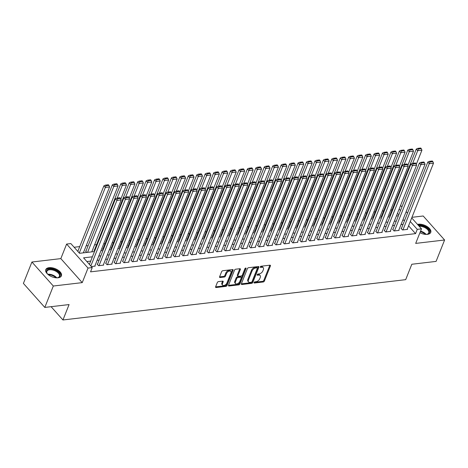 <?xml version="1.0" encoding="UTF-8"?>
<svg xmlns="http://www.w3.org/2000/svg" width="468" height="468" viewBox="0 0 468 468"><rect width="100%" height="100%" fill="white"/><g stroke="black" fill="none" stroke-linecap="round" stroke-linejoin="round"><path stroke-width="0.7" d="M254.077 282.502A0.743 0.439 138.3 0 0 254.106 282.929A0.743 0.439 138.3 0 0 254.422 283.023L263.227 281.988A1.059 0.626 138.3 0 0 264.391 281.052L270.41 265.929A1.059 0.626 138.3 0 0 270.369 265.321A1.059 0.626 138.3 0 0 269.913 265.186L261.109 266.222A0.743 0.439 138.3 0 0 260.296 266.877A0.743 0.439 138.3 0 0 260.325 267.304A0.743 0.439 138.3 0 0 260.641 267.398L261.782 267.263A3.387 2.007 138.3 0 1 263.238 267.696A3.387 2.007 138.3 0 1 263.361 269.638L262.864 270.902A3.387 2.007 138.3 0 1 259.143 273.903L258.003 274.032A0.743 0.439 138.3 0 0 257.189 274.693A0.743 0.439 138.3 0 0 257.213 275.114A0.743 0.439 138.3 0 0 257.535 275.213L258.675 275.079A3.387 2.007 138.3 0 1 260.132 275.512A3.387 2.007 138.3 0 1 260.255 277.454L259.752 278.712A3.387 2.007 138.3 0 1 256.031 281.713L254.89 281.847A0.743 0.439 138.3 0 0 254.077 282.502M58.102 277.793A8.412 4.376 21.7 0 0 61.407 275.839A8.412 4.376 21.7 0 0 58.014 270.124A8.412 4.376 21.7 0 0 49.081 267.673A8.412 4.376 21.7 0 0 45.776 269.621A8.412 4.376 21.7 0 0 49.169 275.342A8.412 4.376 21.7 0 0 58.102 277.793M419.931 232.736A8.412 4.376 21.7 0 0 427.436 234.351A8.412 4.376 21.7 0 0 430.741 232.403A8.412 4.376 21.7 0 0 427.342 226.682A8.412 4.376 21.7 0 0 418.41 224.231A8.412 4.376 21.7 0 0 417.503 224.394M218.48 281.607A1.059 0.626 138.3 0 0 217.316 282.543L215.625 286.785A1.059 0.626 138.3 0 0 215.666 287.393A1.059 0.626 138.3 0 0 216.122 287.527L225.898 286.381A1.059 0.626 138.3 0 0 227.062 285.439L233.082 270.317A1.059 0.626 138.3 0 0 233.041 269.714A1.059 0.626 138.3 0 0 232.584 269.574L222.809 270.726A1.059 0.626 138.3 0 0 221.645 271.662L219.603 276.787A1.059 0.626 138.3 0 0 219.644 277.395A1.059 0.626 138.3 0 0 220.1 277.53L224.283 277.038A1.059 0.626 138.3 0 0 225.447 276.102L226.459 273.558A2.831 1.679 138.3 0 1 228.554 271.37A2.831 1.679 138.3 0 1 230.788 271.417A2.831 1.679 138.3 0 1 230.894 273.037L226.927 282.994A2.831 1.679 138.3 0 1 224.833 285.182A2.831 1.679 138.3 0 1 222.598 285.141A2.831 1.679 138.3 0 1 222.499 283.514L223.154 281.859A1.059 0.626 138.3 0 0 223.119 281.25A1.059 0.626 138.3 0 0 222.663 281.116L218.48 281.607M44.805 307.423L23.4 283.415L31.918 262.021L53.317 286.024L44.805 307.423L69.077 304.569L62.946 319.972L405.686 279.659L411.817 264.256L436.082 261.401L444.6 240.002L415.689 243.401L421.475 228.852L417.257 229.349L415.555 233.631L90.54 271.855L92.243 267.579L88.025 268.076L66.62 244.068L70.838 243.571L79.519 253.305L94.489 251.544M53.317 286.024L82.233 282.625L88.025 268.076M241.394 283.754A1.059 0.626 138.3 0 0 241.435 284.363A1.059 0.626 138.3 0 0 241.892 284.497L251.667 283.345A1.059 0.626 138.3 0 0 252.831 282.409L258.851 267.286A1.059 0.626 138.3 0 0 258.81 266.684A1.059 0.626 138.3 0 0 258.354 266.544L248.578 267.696A1.059 0.626 138.3 0 0 247.414 268.632L241.394 283.754M238.785 284.866L229.004 286.012A1.059 0.626 138.3 0 1 228.548 285.878A1.059 0.626 138.3 0 1 228.513 285.269L234.526 270.147A1.059 0.626 138.3 0 1 235.691 269.211L239.879 268.72A1.059 0.626 138.3 0 1 240.33 268.854A1.059 0.626 138.3 0 1 240.371 269.463L237.931 275.594A1.059 0.626 138.3 0 0 237.966 276.202A1.059 0.626 138.3 0 0 238.423 276.336L241.201 276.009A1.059 0.626 138.3 0 0 242.365 275.073L244.904 268.69A0.743 0.439 138.3 0 1 245.454 268.117A0.743 0.439 138.3 0 1 246.039 268.129A0.743 0.439 138.3 0 1 246.063 268.55L239.949 283.924A1.059 0.626 138.3 0 1 238.785 284.866L238.206 284.216L228.483 285.357M444.6 240.002L423.195 215.994L411.951 217.316M85.995 251.064L85.574 251.117L86.761 252.451M94.437 250.076L94.015 250.123L94.735 250.93M102.878 249.081L102.457 249.128L103.176 249.935M111.32 248.087L110.898 248.139L111.618 248.947M119.761 247.092L119.34 247.145L120.06 247.952M128.203 246.104L127.782 246.15L128.501 246.958M136.644 245.109L136.223 245.156L136.943 245.969M145.086 244.115L144.665 244.167L145.384 244.975M153.527 243.12L153.106 243.173L153.826 243.98M161.969 242.131L161.548 242.178L162.267 242.986M170.41 241.137L169.989 241.184L170.709 241.997M178.852 240.142L178.431 240.195L179.15 241.002M187.294 239.148L186.872 239.201L187.592 240.008M195.735 238.159L195.314 238.206L196.034 239.013M204.177 237.165L203.755 237.212L204.481 238.025M212.624 236.17L212.197 236.223L212.922 237.03M221.066 235.182L220.639 235.228L221.364 236.036M229.507 234.187L229.08 234.234L229.806 235.041M237.949 233.193L237.528 233.245L238.247 234.053M246.39 232.198L245.969 232.251L246.689 233.058M254.832 231.21L254.411 231.256L255.13 232.064M263.273 230.215L262.852 230.262L263.572 231.075M271.715 229.221L271.294 229.273L272.013 230.081M280.156 228.226L279.735 228.279L280.455 229.086M288.598 227.237L288.177 227.284L288.896 228.091M297.04 226.243L296.618 226.29L297.338 227.103M305.481 225.248L305.06 225.301L305.779 226.108M313.923 224.254L313.501 224.307L314.221 225.114M322.364 223.265L321.943 223.312L322.663 224.119M330.806 222.271L330.385 222.318L331.104 223.131M339.247 221.276L338.826 221.329L339.546 222.136M347.689 220.282L347.268 220.334L347.987 221.142M356.13 219.293L355.709 219.34L356.435 220.147M364.578 218.299L364.151 218.351L364.876 219.159M373.019 217.304L372.592 217.357L373.318 218.164M381.461 216.315L381.034 216.362L381.759 217.17M401.468 228.296L401.047 228.343L402.498 229.969L407.558 229.373L407.283 229.063M393.026 229.291L392.605 229.338L394.05 230.958L399.116 230.367L398.841 230.051M384.585 230.279L384.164 230.332L385.609 231.952L390.675 231.356L390.4 231.046M376.143 231.274L375.722 231.327L377.167 232.947L382.233 232.35L381.958 232.04M367.702 232.268L367.281 232.315L368.725 233.941L373.792 233.345L373.517 233.029M359.26 233.263L358.839 233.31L360.284 234.93L365.35 234.339L365.075 234.023M350.819 234.252L350.397 234.304L351.842 235.925L356.909 235.328L356.628 235.018M342.377 235.246L341.956 235.299L343.401 236.919L348.467 236.322L348.186 236.012M333.936 236.241L333.514 236.287L334.959 237.914L340.025 237.317L339.745 237.001M325.494 237.235L325.073 237.282L326.518 238.902L331.584 238.306L331.303 237.996M317.052 238.224L316.631 238.276L318.076 239.897L323.142 239.3L322.861 238.99M308.611 239.218L308.19 239.265L309.635 240.891L314.701 240.295L314.42 239.985M300.169 240.213L299.748 240.259L301.193 241.88L306.259 241.289L305.978 240.973M291.728 241.201L291.307 241.254L292.752 242.874L297.818 242.278L297.537 241.968M283.286 242.196L282.865 242.249L284.31 243.869L289.376 243.272L289.095 242.962M274.845 243.19L274.418 243.237L275.868 244.863L280.935 244.267L280.654 243.957M266.403 244.185L265.976 244.232L267.427 245.852L272.487 245.261L272.212 244.945M257.962 245.173L257.535 245.226L258.985 246.847L264.046 246.25L263.771 245.94M249.514 246.168L249.093 246.221L250.544 247.841L255.604 247.244L255.329 246.934M241.073 247.162L240.651 247.209L242.096 248.836L247.162 248.239L246.888 247.923M232.631 248.157L232.21 248.204L233.655 249.824L238.721 249.233L238.446 248.917M224.19 249.146L223.768 249.198L225.213 250.819L230.279 250.222L230.004 249.912M215.748 250.14L215.327 250.193L216.772 251.813L221.838 251.217L221.563 250.906M207.306 251.135L206.885 251.181L208.33 252.808L213.396 252.211L213.121 251.895M198.865 252.129L198.444 252.176L199.889 253.796L204.955 253.2L204.674 252.89M190.423 253.118L190.002 253.17L191.447 254.791L196.513 254.194L196.232 253.884M181.982 254.112L181.561 254.165L183.006 255.785L188.072 255.189L187.791 254.879M173.54 255.107L173.119 255.154L174.564 256.78L179.63 256.183L179.349 255.867M165.099 256.095L164.677 256.148L166.122 257.769L171.189 257.172L170.908 256.862M156.657 257.09L156.236 257.143L157.681 258.763L162.747 258.166L162.466 257.856M148.216 258.084L147.794 258.131L149.239 259.758L154.305 259.161L154.025 258.851M139.774 259.079L139.353 259.126L140.798 260.746L145.864 260.155L145.583 259.839M131.332 260.068L130.911 260.12L132.356 261.741L137.422 261.144L137.142 260.834M122.891 261.062L122.464 261.115L123.915 262.735L128.981 262.139L128.7 261.828M114.449 262.057L114.022 262.103L115.473 263.73L120.533 263.133L120.258 262.817M106.008 263.051L105.581 263.098L107.032 264.718L112.092 264.127L111.817 263.812M97.56 264.04L97.139 264.092L98.59 265.713L103.65 265.116L103.375 264.806M415.555 233.631L408.576 225.804M403.042 224.347L401.017 224.587M394.6 225.342L392.576 225.582M386.159 226.331L384.134 226.57M377.717 227.325L375.687 227.565M369.275 228.32L367.245 228.559M360.834 229.314L358.804 229.548M352.392 230.303L350.362 230.543M343.951 231.297L341.921 231.537M335.509 232.292L333.479 232.532M327.068 233.286L325.038 233.52M318.62 234.275L316.596 234.515M310.179 235.269L308.155 235.509M301.737 236.264L299.713 236.504M293.296 237.258L291.271 237.492M284.854 238.247L282.83 238.487M276.412 239.242L274.388 239.481M267.971 240.236L265.947 240.476M259.529 241.231L257.505 241.465M251.088 242.219L249.064 242.459M242.646 243.214L240.622 243.454M234.205 244.208L232.181 244.442M225.763 245.197L223.733 245.437M217.322 246.191L215.292 246.431M208.88 247.186L206.85 247.426M200.439 248.18L198.409 248.414M191.997 249.169L189.967 249.409M183.555 250.164L181.525 250.403M175.114 251.158L173.084 251.398M166.666 252.153L164.642 252.387M158.225 253.141L156.201 253.381M149.783 254.136L147.759 254.376M141.342 255.13L139.318 255.37M132.9 256.125L130.876 256.359M124.459 257.113L122.435 257.353M116.017 258.108L113.993 258.348M107.576 259.102L105.552 259.336M99.134 260.091L97.11 260.331M90.693 261.085L86.861 261.536M94.934 265.801L95.209 266.111L91.342 266.567M392.073 209.869L390.716 210.027M383.631 210.863L382.274 211.021M375.184 211.852L373.833 212.016M366.742 212.846L365.391 213.004M358.301 213.841L356.949 213.999M349.859 214.83L348.508 214.993M341.418 215.824L340.066 215.982M332.976 216.819L331.625 216.976M324.535 217.813L323.183 217.971M316.093 218.802L314.736 218.965M307.651 219.796L306.294 219.954M299.21 220.791L297.853 220.949M290.768 221.785L289.411 221.943M282.327 222.774L280.97 222.938M273.885 223.768L272.528 223.926M265.444 224.763L264.087 224.921M257.002 225.757L255.645 225.915M248.561 226.746L247.203 226.91M240.119 227.74L238.762 227.898M231.678 228.735L230.32 228.893M223.23 229.724L221.879 229.887M214.789 230.718L213.437 230.876M206.347 231.713L204.996 231.871M197.905 232.707L196.554 232.865M189.464 233.696L188.113 233.86M181.022 234.69L179.671 234.848M172.581 235.685L171.229 235.843M164.139 236.679L162.782 236.837M155.698 237.668L154.341 237.832M147.256 238.662L145.899 238.82M138.815 239.657L137.457 239.815M130.373 240.651L129.016 240.809M121.932 241.64L120.574 241.804M113.49 242.635L112.133 242.793M105.048 243.629L103.691 243.787M96.607 244.624L94.577 244.858M88.165 245.612L86.135 245.852M79.724 246.607L74.131 247.262M398.783 214.824L397.449 213.326M389.902 215.321L389.481 215.368L390.201 216.181M51.094 306.68L62.946 319.972M82.233 282.625L60.828 258.617L31.918 262.021M60.828 258.617L66.62 244.068M92.395 256.809L83.567 257.845L92.243 267.579M404.744 220.071L402.72 220.305M396.302 221.06L394.278 221.3M387.861 222.054L385.837 222.294M379.419 223.049L377.395 223.283M370.978 224.037L368.948 224.277M362.536 225.032L360.506 225.272M354.095 226.026L352.065 226.266M345.653 227.021L343.623 227.255M337.212 228.01L335.182 228.249M328.77 229.004L326.74 229.244M320.328 229.999L318.298 230.238M311.887 230.993L309.857 231.227M303.44 231.982L301.415 232.222M294.998 232.976L292.974 233.216M286.556 233.971L284.532 234.211M278.115 234.965L276.091 235.199M269.673 235.954L267.649 236.194M261.232 236.948L259.208 237.188M252.79 237.943L250.766 238.177M244.349 238.932L242.325 239.171M235.907 239.926L233.883 240.166M227.466 240.921L225.441 241.16M219.024 241.915L217 242.149M210.582 242.904L208.552 243.144M202.141 243.898L200.111 244.138M193.699 244.893L191.669 245.133M185.258 245.887L183.228 246.121M176.816 246.876L174.786 247.116M168.375 247.87L166.345 248.11M159.933 248.865L157.903 249.105M151.486 249.859L149.462 250.093M143.044 250.848L141.02 251.088M134.603 251.842L132.579 252.082M126.161 252.837L124.137 253.071M117.72 253.826L115.695 254.065M109.278 254.82L107.254 255.06M100.836 255.815L98.812 256.054M417.257 229.349L410.278 221.528M400.59 205.429L401.93 206.926M406.154 211.671L407.493 213.168M411.717 217.907L421.475 228.852M400.491 210.541L399.151 209.044M100.907 250.789L102.931 250.55M109.348 249.795L111.372 249.555M117.79 248.8L119.814 248.566M126.231 247.812L128.255 247.572M134.673 246.817L136.697 246.577M143.114 245.823L145.144 245.583M151.556 244.828L153.586 244.594M159.998 243.84L162.027 243.6M168.439 242.845L170.469 242.605M176.881 241.851L178.911 241.611M185.322 240.856L187.352 240.622M193.764 239.868L195.794 239.628M202.205 238.873L204.235 238.633M210.653 237.879L212.677 237.645M219.094 236.89L221.118 236.65M227.536 235.895L229.56 235.656M235.977 234.901L238.001 234.661M244.419 233.906L246.443 233.672M252.86 232.918L254.884 232.678M261.302 231.923L263.326 231.683M269.743 230.929L271.768 230.689M278.185 229.934L280.209 229.7M286.627 228.946L288.651 228.706M295.068 227.951L297.098 227.711M303.51 226.957L305.54 226.717M311.951 225.962L313.981 225.728M320.393 224.973L322.423 224.734M328.834 223.979L330.864 223.739M337.276 222.984L339.306 222.75M345.717 221.996L347.747 221.756M354.159 221.001L356.189 220.761M362.606 220.007L364.63 219.767M371.048 219.012L373.072 218.778M379.49 218.024L381.514 217.784M387.931 217.029L389.955 216.789M396.373 216.035L398.397 215.795M260.132 275.512L259.553 274.862A3.387 2.007 138.3 0 0 258.096 274.429L258.675 275.079M257.277 274.523L258.096 274.429M263.238 267.696L262.659 267.047A3.387 2.007 138.3 0 0 261.202 266.614L261.782 267.263M260.383 266.713L261.202 266.614M254.165 282.339L262.647 281.338A1.059 0.626 138.3 0 0 263.812 280.402L269.831 265.28A1.059 0.626 138.3 0 0 269.861 265.192M241.365 283.842L251.088 282.701A1.059 0.626 138.3 0 0 252.252 281.759L258.272 266.637A1.059 0.626 138.3 0 0 258.301 266.549M251.222 282.28A0.743 0.439 138.3 0 0 252.041 281.625L257.324 268.351A0.743 0.439 138.3 0 0 257.295 267.924A0.743 0.439 138.3 0 0 256.973 267.831L255.774 267.971A3.387 2.007 138.3 0 0 252.053 270.972L248.444 280.045A3.387 2.007 138.3 0 0 248.566 281.988A3.387 2.007 138.3 0 0 250.023 282.42L251.222 282.28M257.295 267.924L256.716 267.275A0.743 0.439 138.3 0 0 256.4 267.181L256.973 267.831M248.566 281.988L247.987 281.338A3.387 2.007 138.3 0 1 247.864 279.396L251.474 270.323A3.387 2.007 138.3 0 1 255.195 267.322L256.4 267.181M237.966 276.202L237.393 275.553A1.059 0.626 138.3 0 1 237.352 274.944L239.791 268.813A1.059 0.626 138.3 0 0 239.821 268.726M245.39 268.152L239.37 283.275L239.949 283.924M235.398 281.958A2.831 1.679 138.3 0 0 235.503 283.585A2.831 1.679 138.3 0 0 237.738 283.626A2.831 1.679 138.3 0 0 239.832 281.438L241.225 277.928A1.059 0.626 138.3 0 0 241.19 277.319A1.059 0.626 138.3 0 0 240.733 277.185L237.955 277.512A1.059 0.626 138.3 0 0 236.796 278.448L235.398 281.958L234.819 281.309A2.831 1.679 138.3 0 0 234.924 282.935L235.503 283.585M241.19 277.319L240.611 276.676A1.059 0.626 138.3 0 0 240.154 276.535L240.733 277.185M234.819 281.309L236.217 277.805A1.059 0.626 138.3 0 1 237.375 276.863L240.154 276.535M238.206 284.216A1.059 0.626 138.3 0 0 239.37 283.275M222.598 285.141L222.019 284.491A2.831 1.679 138.3 0 1 221.92 282.865L222.581 281.209A1.059 0.626 138.3 0 0 222.61 281.122M230.788 271.417L230.209 270.767A2.831 1.679 138.3 0 0 227.974 270.72A2.831 1.679 138.3 0 0 225.88 272.914L226.459 273.558M219.574 276.875L223.704 276.389A1.059 0.626 138.3 0 0 224.868 275.453L225.88 272.914M215.596 286.872L225.319 285.732A1.059 0.626 138.3 0 0 226.483 284.79L232.502 269.673A1.059 0.626 138.3 0 0 232.532 269.586M412.688 163.309L417.708 150.696L421.931 150.199L416.292 164.367M418.351 149.023L421.305 148.678L420.726 148.028L417.772 148.374L418.351 149.023L417.708 150.696L416.263 149.076L389.756 215.684M421.931 150.199L421.305 148.678M417.772 148.374L416.263 149.076M402.919 229.917L429.279 163.671L427.834 162.051L401.328 228.659M407.137 229.419L433.503 163.174L429.279 163.671L429.922 161.998L432.877 161.653L432.297 161.004L429.343 161.349L429.922 161.998M427.834 162.051L429.343 161.349M432.877 161.653L433.503 163.174M418.591 225.617A7.283 3.785 -158.3 0 1 418.749 225.594A7.283 3.785 -158.3 0 1 428.126 229.063A7.283 3.785 -158.3 0 1 427.161 234.252A7.283 3.785 -158.3 0 1 426.559 234.357A7.283 3.785 -158.3 0 1 425.944 234.398M426.898 234.304A6.739 3.504 21.7 0 0 428.746 232.894A6.739 3.504 21.7 0 0 426.196 228.425A6.739 3.504 21.7 0 0 419.217 226.313M430.484 232.877A8.36 4.347 21.7 0 0 426.892 227.278A8.36 4.347 21.7 0 0 418.17 224.944A8.36 4.347 21.7 0 0 418.012 224.968M47.888 274.371A7.283 3.785 -158.3 0 1 47.098 273.423A7.283 3.785 -158.3 0 1 48.426 269.235A7.283 3.785 -158.3 0 1 56.3 270.644A7.283 3.785 -158.3 0 1 57.833 277.694A7.283 3.785 -158.3 0 1 56.61 277.84M57.57 277.746A6.739 3.504 21.7 0 0 59.413 276.336A6.739 3.504 21.7 0 0 55.908 271.276A6.739 3.504 21.7 0 0 46.888 271.352A6.739 3.504 21.7 0 0 47.256 273.64M61.15 276.313A8.36 4.347 21.7 0 0 56.745 270.235A8.36 4.347 21.7 0 0 45.636 270.141M404.247 164.303L409.266 151.69L413.49 151.193L407.85 165.362M409.909 150.017L412.864 149.666L412.285 149.023L409.33 149.368L409.909 150.017L409.266 151.69L407.821 150.07L381.315 216.672M413.49 151.193L412.864 149.666M409.33 149.368L407.821 150.07M395.805 165.298L400.824 152.685L405.048 152.188L399.409 166.356M401.468 151.012L404.422 150.661L403.843 150.012L400.889 150.363L401.468 151.012L400.824 152.685L399.38 151.059L372.873 217.667M405.048 152.188L404.422 150.661M400.889 150.363L399.38 151.059M387.364 166.286L392.383 153.674L396.607 153.182L390.967 167.351M393.026 152.001L395.981 151.655L395.401 151.006L392.447 151.351L393.026 152.001L392.383 153.674L390.938 152.053L364.432 218.661M396.607 153.182L395.981 151.655M392.447 151.351L390.938 152.053M378.922 167.281L383.941 154.668L388.165 154.171L382.526 168.34M384.585 152.995L387.539 152.65L386.96 152.001L384.006 152.346L384.585 152.995L383.941 154.668L382.496 153.048L355.99 219.656M388.165 154.171L387.539 152.65M384.006 152.346L382.496 153.048M394.477 230.911L420.837 164.666L419.392 163.045L392.886 229.648M398.695 230.414L425.055 164.169L420.837 164.666L421.481 162.993L424.435 162.648L423.856 161.998L420.902 162.343L421.481 162.993M419.392 163.045L420.902 162.343M424.435 162.648L425.055 164.169M386.036 231.906L412.396 165.66L410.951 164.04L384.444 230.642M390.253 231.408L416.614 165.163L412.396 165.66L413.039 163.987L415.993 163.636L415.414 162.987L412.46 163.338L413.039 163.987M410.951 164.04L412.46 163.338M415.993 163.636L416.614 165.163M377.588 232.894L403.954 166.655L402.509 165.029L376.003 231.637M381.812 232.403L408.172 166.158L403.954 166.655L404.598 164.976L407.552 164.631L406.973 163.981L404.019 164.332L404.598 164.976M402.509 165.029L404.019 164.332M407.552 164.631L408.172 166.158M369.147 233.889L395.513 167.643L394.068 166.023L367.561 232.631M373.37 233.392L399.73 167.146L395.513 167.643L396.156 165.97L399.11 165.625L398.531 164.976L395.577 165.321L396.156 165.97M394.068 166.023L395.577 165.321M399.11 165.625L399.73 167.146M370.48 168.275L375.5 155.663L379.718 155.165L374.084 169.334M376.143 153.99L379.098 153.639L378.518 152.989L375.564 153.34L376.143 153.99L375.5 155.663L374.055 154.042L347.548 220.644M379.718 155.165L379.098 153.639M375.564 153.34L374.055 154.042M360.705 234.883L387.071 168.638L385.62 167.017L359.12 233.62M364.929 234.386L391.289 168.141L387.071 168.638L387.709 166.965L390.669 166.62L390.09 165.97L387.135 166.315L387.709 166.965M385.62 167.017L387.135 166.315M390.669 166.62L391.289 168.141M362.039 169.27L367.058 156.657L371.276 156.16L365.643 170.329M367.702 154.984L370.656 154.633L370.077 153.984L367.123 154.335L367.702 154.984L367.058 156.657L365.613 155.031L339.107 221.639M371.276 156.16L370.656 154.633M367.123 154.335L365.613 155.031M352.264 235.878L378.63 169.632L377.179 168.006L350.678 234.614M356.487 235.381L382.847 169.135L378.63 169.632L379.267 167.959L382.221 167.608L381.648 166.959L378.694 167.31L379.267 167.959M377.179 168.006L378.694 167.31M382.221 167.608L382.847 169.135M353.597 170.258L358.617 157.646L362.835 157.154L357.201 171.323M359.26 155.973L362.214 155.628L361.635 154.978L358.681 155.323L359.26 155.973L358.617 157.646L357.172 156.025L330.665 222.633M362.835 157.154L362.214 155.628M358.681 155.323L357.172 156.025M343.822 236.866L370.188 170.621L368.737 169.001L342.231 235.609M348.046 236.369L374.406 170.13L370.188 170.621L370.826 168.948L373.78 168.603L373.207 167.953L370.246 168.299L370.826 168.948M368.737 169.001L370.246 168.299M373.78 168.603L374.406 170.13M345.156 171.253L350.175 158.64L354.393 158.143L348.754 172.312M350.819 156.967L353.773 156.622L353.194 155.973L350.24 156.318L350.819 156.967L350.175 158.64L348.73 157.02L322.224 223.628M354.393 158.143L353.773 156.622M350.24 156.318L348.73 157.02M335.38 237.861L361.746 171.616L360.296 169.995L333.789 236.603M339.604 237.364L365.964 171.118L361.746 171.616L362.384 169.942L365.338 169.597L364.759 168.948L361.805 169.293L362.384 169.942M360.296 169.995L361.805 169.293M365.338 169.597L365.964 171.118M336.714 172.247L341.734 159.635L345.951 159.138L340.312 173.306M342.371 157.962L345.331 157.611L344.752 156.961L341.798 157.312L342.371 157.962L341.734 159.635L340.283 158.014L313.782 224.617M345.951 159.138L345.331 157.611M341.798 157.312L340.283 158.014M326.939 238.855L353.299 172.61L351.854 170.99L325.348 237.592M331.163 238.358L357.523 172.113L353.299 172.61L353.943 170.937L356.897 170.586L356.318 169.942L353.363 170.288L353.943 170.937M351.854 170.99L353.363 170.288M356.897 170.586L357.523 172.113M328.273 173.236L333.292 160.629L337.51 160.132L331.87 174.301M333.93 158.95L336.884 158.605L336.311 157.956L333.356 158.307L333.93 158.95L333.292 160.629L331.841 159.003L305.341 225.611M337.51 160.132L336.884 158.605M333.356 158.307L331.841 159.003M318.497 239.85L344.857 173.605L343.413 171.978L316.906 238.586M322.721 239.353L349.081 173.107L344.857 173.605L345.501 171.931L348.455 171.581L347.876 170.931L344.922 171.282L345.501 171.931M343.413 171.978L344.922 171.282M348.455 171.581L349.081 173.107M319.831 174.231L324.85 161.618L329.068 161.121L323.429 175.289M325.488 159.945L328.442 159.6L327.869 158.95L324.909 159.296L325.488 159.945L324.85 161.618L323.4 159.998L296.893 226.606M329.068 161.121L328.442 159.6M324.909 159.296L323.4 159.998M310.056 240.839L336.416 174.593L334.971 172.973L308.465 239.581M314.28 240.341L340.64 174.102L336.416 174.593L337.059 172.92L340.014 172.575L339.435 171.926L336.48 172.271L337.059 172.92M334.971 172.973L336.48 172.271M340.014 172.575L340.64 174.102M311.39 175.225L316.409 162.612L320.627 162.115L314.987 176.284M317.047 160.939L320.001 160.594L319.422 159.945L316.467 160.29L317.047 160.939L316.409 162.612L314.958 160.992L288.452 227.594M320.627 162.115L320.001 160.594M316.467 160.29L314.958 160.992M301.614 241.833L327.974 175.588L326.529 173.967L300.023 240.575M305.838 241.336L332.198 175.09L327.974 175.588L328.618 173.915L331.572 173.569L330.993 172.92L328.039 173.265L328.618 173.915M326.529 173.967L328.039 173.265M331.572 173.569L332.198 175.09M293.173 242.828L319.533 176.582L318.088 174.962L291.582 241.564M297.391 242.33L323.757 176.085L319.533 176.582L320.176 174.909L323.131 174.558L322.551 173.909L319.597 174.26L320.176 174.909M318.088 174.962L319.597 174.26M323.131 174.558L323.757 176.085M284.731 243.816L311.091 177.577L309.646 175.95L283.14 242.559M288.949 243.325L315.315 177.079L311.091 177.577L311.735 175.904L314.689 175.553L314.11 174.903L311.156 175.254L311.735 175.904M309.646 175.95L311.156 175.254M314.689 175.553L315.315 177.079M302.948 176.22L307.962 163.607L312.185 163.11L306.546 177.278M308.605 161.934L311.559 161.583L310.98 160.934L308.026 161.284L308.605 161.934L307.962 163.607L306.517 161.986L280.01 228.589M312.185 163.11L311.559 161.583M308.026 161.284L306.517 161.986M294.501 177.208L299.52 164.601L303.744 164.104L298.104 178.273M300.163 162.922L303.118 162.577L302.539 161.928L299.584 162.279L300.163 162.922L299.52 164.601L298.075 162.975L271.569 229.583M303.744 164.104L303.118 162.577M299.584 162.279L298.075 162.975M286.059 178.203L291.078 165.59L295.302 165.093L289.663 179.262M291.722 163.917L294.676 163.572L294.097 162.922L291.143 163.268L291.722 163.917L291.078 165.59L289.633 163.97L263.127 230.578M295.302 165.093L294.676 163.572M291.143 163.268L289.633 163.97M276.29 244.811L302.65 178.565L301.205 176.945L274.698 243.553M280.507 244.314L306.873 178.068L302.65 178.565L303.293 176.892L306.248 176.547L305.668 175.898L302.714 176.243L303.293 176.892M301.205 176.945L302.714 176.243M306.248 176.547L306.873 178.068M277.618 179.197L282.637 166.585L286.861 166.087L281.221 180.256M283.28 164.911L286.235 164.56L285.655 163.917L282.701 164.262L283.28 164.911L282.637 166.585L281.192 164.964L254.686 231.566M286.861 166.087L286.235 164.56M282.701 164.262L281.192 164.964M267.848 245.805L294.208 179.56L292.763 177.939L266.257 244.542M272.066 245.308L298.432 179.063L294.208 179.56L294.852 177.887L297.806 177.542L297.227 176.892L294.273 177.237L294.852 177.887M292.763 177.939L294.273 177.237M297.806 177.542L298.432 179.063M269.176 180.192L274.195 167.579L278.419 167.082L272.78 181.251M274.839 165.906L277.793 165.555L277.214 164.906L274.26 165.257L274.839 165.906L274.195 167.579L272.75 165.953L246.244 232.561M278.419 167.082L277.793 165.555M274.26 165.257L272.75 165.953M259.407 246.8L285.767 180.554L284.322 178.934L257.815 245.536M263.624 246.303L289.99 180.057L285.767 180.554L286.41 178.881L289.364 178.53L288.785 177.881L285.831 178.232L286.41 178.881M284.322 178.934L285.831 178.232M289.364 178.53L289.99 180.057M260.734 181.18L265.754 168.568L269.977 168.076L264.338 182.245M266.397 166.895L269.352 166.549L268.772 165.9L265.818 166.245L266.397 166.895L265.754 168.568L264.309 166.947L237.802 233.555M269.977 168.076L269.352 166.549M265.818 166.245L264.309 166.947M250.965 247.788L277.325 181.549L275.88 179.923L249.374 246.531M255.183 247.297L281.549 181.052L277.325 181.549L277.969 179.87L280.923 179.525L280.344 178.875L277.389 179.226L277.969 179.87M275.88 179.923L277.389 179.226M280.923 179.525L281.549 181.052M252.293 182.175L257.312 169.562L261.536 169.065L255.897 183.234M257.956 167.889L260.91 167.544L260.331 166.895L257.377 167.24L257.956 167.889L257.312 169.562L255.867 167.942L229.361 234.55M261.536 169.065L260.91 167.544M257.377 167.24L255.867 167.942M242.523 248.783L268.884 182.538L267.439 180.917L240.932 247.525M246.741 248.286L273.101 182.04L268.884 182.538L269.527 180.864L272.481 180.519L271.902 179.87L268.948 180.215L269.527 180.864M267.439 180.917L268.948 180.215M272.481 180.519L273.101 182.04M243.851 183.169L248.871 170.557L253.094 170.059L247.455 184.228M249.514 168.884L252.468 168.533L251.889 167.889L248.935 168.234L249.514 168.884L248.871 170.557L247.426 168.936L220.919 235.539M253.094 170.059L252.468 168.533M248.935 168.234L247.426 168.936M234.082 249.777L260.442 183.532L258.997 181.912L232.491 248.514M238.3 249.28L264.66 183.035L260.442 183.532L261.085 181.859L264.04 181.514L263.461 180.864L260.506 181.21L261.085 181.859M258.997 181.912L260.506 181.21M264.04 181.514L264.66 183.035M235.41 184.164L240.429 171.551L244.653 171.054L239.013 185.223M241.073 169.878L244.027 169.527L243.448 168.878L240.494 169.229L241.073 169.878L240.429 171.551L238.984 169.925L212.478 236.533M244.653 171.054L244.027 169.527M240.494 169.229L238.984 169.925M225.64 250.772L252 184.527L250.555 182.9L224.049 249.508M229.858 250.275L256.218 184.029L252 184.527L252.644 182.853L255.598 182.502L255.019 181.853L252.065 182.204L252.644 182.853M250.555 182.9L252.065 182.204M255.598 182.502L256.218 184.029M226.968 185.152L231.988 172.54L236.211 172.048L230.572 186.217M232.631 170.867L235.585 170.522L235.006 169.872L232.052 170.217L232.631 170.867L231.988 172.54L230.543 170.919L204.036 237.528M236.211 172.048L235.585 170.522M232.052 170.217L230.543 170.919M217.193 251.761L243.559 185.515L242.114 183.895L215.608 250.503M221.417 251.263L247.777 185.024L243.559 185.515L244.202 183.842L247.157 183.497L246.577 182.848L243.623 183.193L244.202 183.842M242.114 183.895L243.623 183.193M247.157 183.497L247.777 185.024M218.527 186.147L223.546 173.534L227.764 173.037L222.13 187.206M224.19 171.861L227.144 171.516L226.565 170.867L223.61 171.212L224.19 171.861L223.546 173.534L222.101 171.914L195.595 238.522M227.764 173.037L227.144 171.516M223.61 171.212L222.101 171.914M210.085 187.141L215.104 174.529L219.322 174.032L213.689 188.2M215.748 172.856L218.702 172.505L218.123 171.855L215.169 172.206L215.748 172.856L215.104 174.529L213.66 172.908L187.153 239.511M219.322 174.032L218.702 172.505M215.169 172.206L213.66 172.908M201.644 188.136L206.663 175.523L210.881 175.026L205.247 189.195M207.306 173.844L210.261 173.499L209.682 172.85L206.727 173.201L207.306 173.844L206.663 175.523L205.218 173.897L178.712 240.505M210.881 175.026L210.261 173.499M206.727 173.201L205.218 173.897M208.751 252.755L235.117 186.51L233.667 184.889L207.166 251.497M212.975 252.258L239.335 186.012L235.117 186.51L235.755 184.837L238.715 184.491L238.136 183.842L235.182 184.187L235.755 184.837M233.667 184.889L235.182 184.187M238.715 184.491L239.335 186.012M200.31 253.75L226.676 187.504L225.225 185.884L198.724 252.486M204.534 253.252L230.894 187.007L226.676 187.504L227.313 185.831L230.268 185.48L229.694 184.837L226.74 185.182L227.313 185.831M225.225 185.884L226.74 185.182M230.268 185.48L230.894 187.007M191.868 254.744L218.234 188.499L216.783 186.872L190.277 253.48M196.092 254.247L222.452 188.001L218.234 188.499L218.872 186.826L221.826 186.475L221.253 185.825L218.293 186.176L218.872 186.826M216.783 186.872L218.293 186.176M221.826 186.475L222.452 188.001M193.202 189.125L198.221 176.512L202.439 176.015L196.8 190.184M198.865 174.839L201.819 174.494L201.24 173.844L198.286 174.19L198.865 174.839L198.221 176.512L196.776 174.892L170.27 241.5M202.439 176.015L201.819 174.494M198.286 174.19L196.776 174.892M183.427 255.733L209.793 189.487L208.342 187.867L181.836 254.475M187.65 255.236L214.011 188.996L209.793 189.487L210.43 187.814L213.385 187.469L212.805 186.82L209.851 187.165L210.43 187.814M208.342 187.867L209.851 187.165M213.385 187.469L214.011 188.996M184.761 190.119L189.78 177.507L193.998 177.009L188.358 191.178M190.417 175.833L193.378 175.488L192.798 174.839L189.844 175.184L190.417 175.833L189.78 177.507L188.329 175.886L161.829 242.488M193.998 177.009L193.378 175.488M189.844 175.184L188.329 175.886M174.985 256.727L201.345 190.482L199.9 188.861L173.394 255.469M179.209 256.23L205.569 189.985L201.345 190.482L201.989 188.809L204.943 188.464L204.364 187.814L201.41 188.159L201.989 188.809M199.9 188.861L201.41 188.159M204.943 188.464L205.569 189.985M176.319 191.114L181.338 178.501L185.556 178.004L179.917 192.172M181.976 176.828L184.93 176.477L184.357 175.828L181.403 176.179L181.976 176.828L181.338 178.501L179.887 176.881L153.387 243.483M185.556 178.004L184.93 176.477M181.403 176.179L179.887 176.881M166.544 257.722L192.904 191.476L191.459 189.856L164.952 256.458M170.767 257.224L197.127 190.979L192.904 191.476L193.547 189.803L196.501 189.452L195.922 188.803L192.968 189.154L193.547 189.803M191.459 189.856L192.968 189.154M196.501 189.452L197.127 190.979M167.877 192.102L172.897 179.496L177.115 178.998L171.475 193.167M173.534 177.817L176.489 177.471L175.915 176.822L172.955 177.173L173.534 177.817L172.897 179.496L171.446 177.869L144.94 244.477M177.115 178.998L176.489 177.471M172.955 177.173L171.446 177.869M158.102 258.71L184.462 192.471L183.017 190.845L156.511 257.453M162.326 258.219L188.686 191.974L184.462 192.471L185.106 190.798L188.06 190.447L187.481 189.797L184.527 190.148L185.106 190.798M183.017 190.845L184.527 190.148M188.06 190.447L188.686 191.974M159.436 193.097L164.455 180.484L168.673 179.987L163.034 194.156M165.093 178.811L168.047 178.466L167.468 177.817L164.514 178.162L165.093 178.811L164.455 180.484L163.004 178.864L136.498 245.472M168.673 179.987L168.047 178.466M164.514 178.162L163.004 178.864M150.994 194.091L156.008 181.479L160.231 180.981L154.592 195.15M156.651 179.806L159.606 179.455L159.026 178.811L156.072 179.156L156.651 179.806L156.008 181.479L154.563 179.858L128.056 246.46M160.231 180.981L159.606 179.455M156.072 179.156L154.563 179.858M142.547 195.086L147.566 182.473L151.79 181.976L146.151 196.145M148.21 180.8L151.164 180.449L150.585 179.8L147.631 180.151L148.21 180.8L147.566 182.473L146.121 180.847L119.615 247.455M151.79 181.976L151.164 180.449M147.631 180.151L146.121 180.847M149.661 259.705L176.021 193.459L174.576 191.839L148.069 258.447M153.884 259.208L180.244 192.968L176.021 193.459L176.664 191.786L179.618 191.441L179.039 190.792L176.085 191.137L176.664 191.786M174.576 191.839L176.085 191.137M179.618 191.441L180.244 192.968M141.219 260.699L167.579 194.454L166.134 192.834L139.628 259.442M145.437 260.202L171.803 193.957L167.579 194.454L168.223 192.781L171.177 192.436L170.598 191.786L167.643 192.132L168.223 192.781M166.134 192.834L167.643 192.132M171.177 192.436L171.803 193.957M132.777 261.694L159.138 195.448L157.693 193.828L131.186 260.43M136.995 261.197L163.361 194.951L159.138 195.448L159.781 193.775L162.735 193.424L162.156 192.775L159.202 193.126L159.781 193.775M157.693 193.828L159.202 193.126M162.735 193.424L163.361 194.951M134.105 196.074L139.125 183.462L143.348 182.97L137.709 197.139M139.768 181.789L142.722 181.444L142.143 180.794L139.189 181.139L139.768 181.789L139.125 183.462L137.68 181.841L111.173 248.449M143.348 182.97L142.722 181.444M139.189 181.139L137.68 181.841M124.336 262.683L150.696 196.443L149.251 194.817L122.745 261.425M128.554 262.191L154.92 195.946L150.696 196.443L151.339 194.764L154.294 194.419L153.715 193.77L150.76 194.121L151.339 194.764M149.251 194.817L150.76 194.121M154.294 194.419L154.92 195.946M125.664 197.069L130.683 184.456L134.907 183.959L129.267 198.128M131.327 182.783L134.281 182.438L133.702 181.789L130.748 182.134L131.327 182.783L130.683 184.456L129.238 182.836L102.732 249.444M134.907 183.959L134.281 182.438M130.748 182.134L129.238 182.836M115.894 263.677L142.254 197.432L140.809 195.811L114.303 262.419M120.112 263.18L146.478 196.934L142.254 197.432L142.898 195.759L145.852 195.413L145.273 194.764L142.319 195.109L142.898 195.759M140.809 195.811L142.319 195.109M145.852 195.413L146.478 196.934M117.222 198.063L122.242 185.451L126.465 184.954L120.826 199.122M122.885 183.778L125.839 183.427L125.26 182.783L122.306 183.128L122.885 183.778L122.242 185.451L120.797 183.83L94.29 250.433M126.465 184.954L125.839 183.427M122.306 183.128L120.797 183.83M107.453 264.672L133.813 198.426L132.368 196.806L105.862 263.408M111.671 264.174L138.037 197.929L133.813 198.426L134.456 196.753L137.411 196.408L136.832 195.759L133.877 196.104L134.456 196.753M132.368 196.806L133.877 196.104M137.411 196.408L138.037 197.929M87.569 252.357L113.8 186.445L118.024 185.948L91.792 251.86M114.444 184.772L117.398 184.421L116.819 183.772L113.864 184.123L114.444 184.772L113.8 186.445L112.355 184.819L85.849 251.427M118.024 185.948L117.398 184.421M113.864 184.123L112.355 184.819M99.011 265.666L125.371 199.421L123.926 197.8L97.42 264.402M103.229 265.169L129.595 198.923L125.371 199.421L126.015 197.748L128.969 197.397L128.39 196.747L125.436 197.098L126.015 197.748M123.926 197.8L125.436 197.098M128.969 197.397L129.595 198.923M79.262 253.018L105.358 187.434L109.582 186.943L83.351 252.855M106.002 185.761L108.956 185.416L108.377 184.766L105.423 185.112L106.002 185.761L105.358 187.434L103.914 185.814L77.817 251.398M109.582 186.943L108.956 185.416M105.423 185.112L103.914 185.814M90.833 265.994L116.93 200.415L115.485 198.789L89.388 264.373M94.788 266.157L121.148 199.918L116.93 200.415L117.573 198.736L120.528 198.391L119.948 197.742L116.994 198.087L117.573 198.736M115.485 198.789L116.994 198.087M120.528 198.391L121.148 199.918M254.048 282.602L254.422 283.023M260.266 266.976L260.641 267.398M257.154 274.786L257.535 275.213M269.831 265.28L270.41 265.929M263.812 280.402L264.391 281.052M262.647 281.338L263.227 281.988M258.272 266.637L258.851 267.286M252.252 281.759L252.831 282.409M251.088 282.701L251.667 283.345M241.353 283.895L241.892 284.497M255.195 267.322L255.774 267.971M251.474 270.323L252.053 270.972M247.864 279.396L248.444 280.045M228.466 285.41L229.004 286.012M239.791 268.813L240.371 269.463M237.352 274.944L237.931 275.594M245.618 268.053L246.063 268.55M237.375 276.863L237.955 277.512M236.217 277.805L236.796 278.448M222.581 281.209L223.154 281.859M221.92 282.865L222.499 283.514M224.868 275.453L225.447 276.102M223.704 276.389L224.283 277.038M219.562 276.927L220.1 277.53M232.502 269.673L233.082 270.317M226.483 284.79L227.062 285.439M225.319 285.732L225.898 286.381M215.584 286.925L216.122 287.527M420.568 231.128A6.739 3.504 -158.3 0 1 426.114 234.392M425.33 234.357A6.523 3.393 21.7 0 0 420.358 231.66M47.771 274.248A6.739 3.504 -158.3 0 1 54.136 275.74A6.739 3.504 -158.3 0 1 56.78 277.834M55.996 277.799A6.523 3.393 21.7 0 0 53.878 276.249A6.523 3.393 21.7 0 0 48.362 274.763"/></g></svg>
